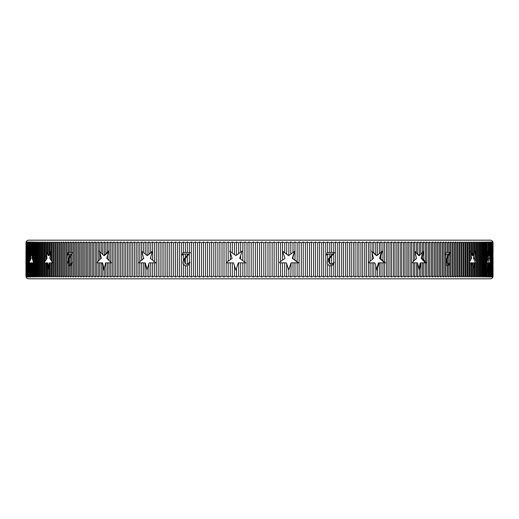 <?xml version="1.0" encoding="UTF-8"?>
<svg xmlns="http://www.w3.org/2000/svg" width="519" height="519" viewBox="0 0 519 519"><rect width="100%" height="100%" fill="white"/><g stroke="black" fill="none" stroke-linecap="round" stroke-linejoin="round"><path stroke-width="0.78" d="M482.099 240.187L36.901 240.187M25.95 253.752L26.099 241.977A2.692 2.692 0 0 1 28.636 240.187L490.364 240.187A2.692 2.692 0 0 1 492.901 241.977L493.05 242.847L492.862 241.977L492.979 242.847L492.752 241.977L492.829 242.847L492.563 241.977L492.602 242.847L492.297 241.977L492.304 242.847L491.96 241.977L491.928 242.847L491.551 241.977L491.48 242.847L491.058 241.977L490.955 242.847L490.5 241.977L490.358 242.847L489.865 241.977L489.683 242.847L489.151 241.977L488.937 242.847L488.366 241.977L488.12 242.847L487.51 241.977L487.224 242.847L486.575 241.977L486.575 277.023L487.224 276.153L487.51 277.023L488.12 276.153L488.366 277.023L488.937 276.153L489.151 277.023L489.683 276.153L489.865 277.023L490.358 276.153L490.5 277.023L490.955 276.153L491.058 277.023L491.48 276.153L491.551 277.023L491.928 276.153L491.96 277.023L492.304 276.153L492.297 277.023L492.602 276.153L492.563 277.023L492.829 276.153L492.752 277.023L492.979 276.153L492.862 277.023L493.05 276.153L492.901 277.023A2.692 2.692 0 0 1 490.364 278.813L28.636 278.813A2.692 2.692 0 0 1 26.099 277.023L25.95 265.825M25.95 252.526L26.021 276.329L26.437 277.023L26.411 276.153L26.703 277.023L26.709 276.153L27.04 277.023L27.085 276.153L27.449 277.023L27.539 276.153L27.942 277.023L27.942 241.977L27.539 242.847L27.449 241.977L27.085 242.847L27.04 241.977L26.411 242.847L26.437 241.977L26.184 242.847L26.248 241.977L26.028 242.847L26.099 277.023M26.248 277.023L26.248 241.977M26.437 277.023L26.437 241.977M26.703 277.023L26.703 241.977M27.04 277.023L27.04 241.977M27.449 277.023L27.449 241.977M485.57 241.977L485.57 277.023L486.251 276.153L486.575 277.023L486.575 241.977L486.251 242.847L485.57 241.977L485.213 242.847L484.493 241.977L484.097 242.847L483.338 241.977L482.91 242.847L482.119 241.977L481.651 242.847L480.821 241.977L480.322 242.847L479.459 241.977L478.92 242.847L478.018 241.977L477.454 242.847L476.513 241.977L475.91 242.847L474.937 241.977L474.295 242.847L473.289 241.977L472.614 242.847L471.57 241.977L470.869 242.847L469.786 241.977L469.046 242.847L467.937 241.977L467.165 242.847L466.017 241.977L465.212 242.847L464.031 241.977L463.195 242.847L461.981 241.977L461.112 242.847L459.866 241.977L458.958 242.847L457.68 241.977L456.746 242.847L455.435 241.977L454.469 242.847L453.126 241.977L452.127 242.847L450.758 241.977L449.726 242.847L448.325 241.977L447.268 242.847L445.834 241.977L444.744 242.847L443.278 241.977L442.156 242.847L440.67 241.977L439.515 242.847L437.997 241.977L436.816 242.847L435.266 241.977L434.059 242.847L432.483 241.977L431.244 242.847L429.641 241.977L428.376 242.847L426.748 241.977L425.45 242.847L423.796 241.977L422.472 242.847L420.792 241.977L419.443 242.847L417.743 241.977L416.368 242.847L414.636 241.977L413.234 242.847L411.483 241.977L410.049 242.847L408.278 241.977L406.825 242.847L405.021 241.977L403.548 242.847L401.725 241.977L400.22 242.847L398.378 241.977L396.853 242.847L394.991 241.977L393.441 242.847L391.56 241.977L389.983 242.847L388.082 241.977L386.486 242.847L384.566 241.977L382.944 242.847L381.004 241.977L379.37 242.847L377.41 241.977L375.75 242.847L373.771 241.977L372.097 242.847L370.099 241.977L368.406 242.847L366.395 241.977L364.675 242.847L362.651 241.977L360.919 242.847L358.876 241.977L357.124 242.847L355.067 241.977L353.296 242.847L351.233 241.977L349.443 242.847L347.367 241.977L345.563 242.847L343.468 241.977L341.651 242.847L339.549 241.977L337.713 242.847L335.598 241.977L333.749 242.847L331.628 241.977L329.76 242.847L327.632 241.977L325.75 242.847L323.609 241.977L321.722 242.847L319.574 241.977L317.667 242.847L315.513 241.977L313.599 242.847L311.439 241.977L309.512 242.847L307.345 241.977L305.406 242.847L303.232 241.977L301.292 242.847L299.113 241.977L297.16 242.847L294.98 241.977L293.014 242.847L290.828 241.977L288.862 242.847L286.676 241.977L284.697 242.847L282.505 241.977L280.526 242.847L278.333 241.977L276.342 242.847L274.155 241.977L272.157 242.847L269.971 241.977L267.973 242.847L265.786 241.977L263.782 242.847L261.595 241.977L259.584 242.847L257.405 241.977L255.393 242.847L253.214 241.977L251.202 242.847L249.029 241.977L247.018 242.847L244.845 241.977L242.834 242.847L240.667 241.977L238.649 242.847L236.495 241.977L234.478 242.847L232.324 241.977L230.313 242.847L228.172 241.977L226.161 242.847L224.02 241.977L222.015 242.847L219.887 241.977L217.883 242.847L215.768 241.977L213.763 242.847L211.655 241.977L209.663 242.847L207.561 241.977L205.569 242.847L203.487 241.977L201.502 242.847L199.426 241.977L197.447 242.847L195.391 241.977L193.418 242.847L191.368 241.977L189.409 242.847L187.372 241.977L185.419 242.847L183.402 241.977L181.455 242.847L179.451 241.977L177.517 242.847L175.532 241.977L173.606 242.847L171.633 241.977L169.719 242.847L167.767 241.977L165.859 242.847L163.933 241.977L162.038 242.847L160.124 241.977L158.243 242.847L156.349 241.977L154.48 242.847L152.605 241.977L150.75 242.847L148.901 241.977L147.059 242.847L145.229 241.977L143.4 242.847L141.59 241.977L139.786 242.847L137.996 241.977L136.205 242.847L134.434 241.977L132.663 242.847L130.918 241.977L129.16 242.847L127.44 241.977L125.702 242.847L124.009 241.977L122.289 242.847L120.622 241.977L118.916 242.847L117.275 241.977L115.594 242.847L113.979 241.977L112.312 242.847L110.722 241.977L109.081 242.847L107.517 241.977L105.902 242.847L104.364 241.977L102.762 242.847L101.257 241.977L99.68 242.847L98.208 241.977L96.651 242.847L95.204 241.977L93.673 242.847L92.252 241.977L90.747 242.847L89.359 241.977L87.873 242.847L86.517 241.977L85.058 242.847L83.734 241.977L82.3 242.847L81.003 241.977L79.595 242.847L78.33 241.977L76.948 242.847L75.722 241.977L74.366 242.847L73.166 241.977L71.836 242.847L70.675 241.977L69.371 242.847L68.242 241.977L66.97 242.847L65.874 241.977L64.628 242.847L63.565 241.977L62.345 242.847L61.32 241.977L60.133 242.847L59.134 241.977L57.979 242.847L57.019 241.977L55.89 242.847L54.969 241.977L53.872 242.847L52.983 241.977L51.913 242.847L51.063 241.977L50.025 242.847L49.214 241.977L48.209 242.847L47.43 241.977L46.457 242.847L45.711 241.977L44.77 242.847L44.063 241.977L43.155 242.847L42.487 241.977L41.611 242.847L40.982 241.977L40.138 242.847L39.541 241.977L38.73 242.847L38.179 241.977L37.4 242.847L36.881 241.977L36.135 242.847L35.662 241.977L34.948 242.847L34.507 241.977L33.832 242.847L33.43 241.977L32.788 242.847L32.425 241.977L31.815 242.847L31.49 241.977L30.919 242.847L30.634 241.977L30.096 242.847L29.849 241.977L29.343 242.847L29.135 241.977L28.668 242.847L28.5 241.977L28.065 242.847L27.942 241.977M29.135 241.977L29.135 277.023L28.668 276.153L28.487 276.841L28.5 241.977M30.634 242.114L30.634 253L29.992 251.118L30.543 258.378L29.849 261.232L29.849 241.977M31.49 241.977L31.276 255.601L30.634 253.077L30.634 241.977M33.43 241.977L33.43 262.108L32.425 259.078L32.425 255.406L32.425 259.072L32.087 258.378L32.619 251.118L32.425 241.977L32.425 252.124L31.49 255.173M487.224 276.153L487.51 262.861L486.991 262.861L486.991 262.29L488.171 258.378L487.536 251.118L488.366 254.096L488.366 241.977M488.995 262.861L488.347 258.378L489.605 258.378L489.865 241.977M490.5 277.023L490.5 241.977M491.058 277.023L491.058 241.977M491.551 277.023L491.551 241.977M491.96 277.023L491.96 241.977M492.297 277.023L492.297 241.977M492.563 277.023L492.563 241.977M492.752 277.023L492.752 241.977M492.979 242.847L492.979 276.309L492.979 242.847M492.901 241.977L492.862 252.526M493.031 265.897L492.901 277.023M489.865 277.023L489.871 262.861L489.248 262.861L488.924 270.12L488.366 263.736L488.366 276.88M489.151 277.023L489.151 263.652M488.366 277.023L488.366 263.393M485.57 277.023L485.213 276.153L484.493 277.023L484.097 276.153L483.338 277.023L482.91 276.153L482.119 277.023L481.651 276.153L480.821 277.023L480.322 276.153L479.459 277.023L478.92 276.153L478.018 277.023L477.454 276.153L476.513 277.023L475.91 276.153L474.937 277.023L474.295 276.153L473.289 277.023L472.614 276.153L471.57 277.023L470.869 276.153L469.786 277.023L469.046 276.153L467.937 277.023L467.165 276.153L466.017 277.023L465.212 276.153L464.031 277.023L463.195 276.153L461.981 277.023L461.112 276.153L459.866 277.023L458.958 276.153L457.68 277.023L456.746 276.153L455.435 277.023L454.469 276.153L453.126 277.023L452.127 276.153L450.758 277.023L449.726 276.153L448.325 277.023L447.268 276.153L445.834 277.023L444.744 276.153L443.278 277.023L442.156 276.153L440.67 277.023L439.515 276.153L437.997 277.023L436.816 276.153L435.266 277.023L434.059 276.153L432.483 277.023L431.244 276.153L429.641 277.023L428.376 276.153L426.748 277.023L425.45 276.153L423.796 277.023L422.472 276.153L420.792 277.023L419.443 276.153L417.743 277.023L416.368 276.153L414.636 277.023L413.234 276.153L411.483 277.023L410.049 276.153L408.278 277.023L406.825 276.153L405.021 277.023L403.548 276.153L401.725 277.023L400.22 276.153L398.378 277.023L396.853 276.153L394.991 277.023L393.441 276.153L391.56 277.023L389.983 276.153L388.082 277.023L386.486 276.153L384.566 277.023L382.944 276.153L381.004 277.023L379.37 276.153L377.41 277.023L375.75 276.153L373.771 277.023L372.097 276.153L370.099 277.023L368.406 276.153L366.395 277.023L364.675 276.153L362.651 277.023L360.919 276.153L358.876 277.023L357.124 276.153L355.067 277.023L353.296 276.153L351.233 277.023L349.443 276.153L347.367 277.023L345.563 276.153L343.468 277.023L341.651 276.153L339.549 277.023L337.713 276.153L335.598 277.023L333.749 276.153L331.628 277.023L329.76 276.153L327.632 277.023L325.75 276.153L323.609 277.023L321.722 276.153L319.574 277.023L317.667 276.153L315.513 277.023L313.599 276.153L311.439 277.023L309.512 276.153L307.345 277.023L305.406 276.153L303.232 277.023L301.292 276.153L299.113 277.023L297.16 276.153L294.98 277.023L293.014 276.153L290.828 277.023L288.862 276.153L286.676 277.023L284.697 276.153L282.505 277.023L280.526 276.153L278.333 277.023L276.342 276.153L274.155 277.023L272.157 276.153L269.971 277.023L267.973 276.153L265.786 277.023L263.782 276.153L261.595 277.023L259.584 276.153L257.405 277.023L255.393 276.153L253.214 277.023L251.202 276.153L249.029 277.023L247.018 276.153L244.845 277.023L242.834 276.153L240.667 277.023L238.649 276.153L236.495 277.023L234.478 276.153L232.324 277.023L230.313 276.153L228.172 277.023L226.161 276.153L224.02 277.023L222.015 276.153L219.887 277.023L217.883 276.153L215.768 277.023L213.763 276.153L211.655 277.023L209.663 276.153L207.561 277.023L205.569 276.153L203.487 277.023L201.502 276.153L199.426 277.023L197.447 276.153L195.391 277.023L193.418 276.153L191.368 277.023L189.409 276.153L187.372 277.023L185.419 276.153L183.402 277.023L181.455 276.153L179.451 277.023L177.517 276.153L175.532 277.023L173.606 276.153L171.633 277.023L169.719 276.153L167.767 277.023L165.859 276.153L163.933 277.023L162.038 276.153L160.124 277.023L158.243 276.153L156.349 277.023L154.48 276.153L152.605 277.023L150.75 276.153L148.901 277.023L147.059 276.153L145.229 277.023L143.4 276.153L141.59 277.023L139.786 276.153L137.996 277.023L136.205 276.153L134.434 277.023L132.663 276.153L130.918 277.023L129.16 276.153L127.44 277.023L125.702 276.153L124.009 277.023L122.289 276.153L120.622 277.023L118.916 276.153L117.275 277.023L115.594 276.153L113.979 277.023L112.312 276.153L110.722 277.023L109.081 276.153L107.517 277.023L105.902 276.153L104.364 277.023L102.762 276.153L101.257 277.023L99.68 276.153L98.208 277.023L96.651 276.153L95.204 277.023L93.673 276.153L92.252 277.023L90.747 276.153L89.359 277.023L87.873 276.153L86.517 277.023L85.058 276.153L83.734 277.023L82.3 276.153L81.003 277.023L79.595 276.153L78.33 277.023L76.948 276.153L75.722 277.023L74.366 276.153L73.166 277.023L71.836 276.153L70.675 277.023L69.371 276.153L68.242 277.023L66.97 276.153L65.874 277.023L64.628 276.153L63.565 277.023L62.345 276.153L61.32 277.023L60.133 276.153L59.134 277.023L57.979 276.153L57.019 277.023L55.89 276.153L54.969 277.023L53.872 276.153L52.983 277.023L51.913 276.153L51.063 277.023L50.025 276.153L49.214 277.023L48.209 276.153L47.43 277.023L46.457 276.153L45.711 277.023L44.77 276.153L44.063 277.023L43.155 276.153L42.487 277.023L41.611 276.153L40.982 277.023L40.138 276.153L39.541 277.023L38.73 276.153L38.179 277.023L37.4 276.153L36.881 277.023L36.135 276.153L35.662 277.023L34.948 276.153L34.507 277.023L33.832 276.153L33.43 277.023L32.788 276.153L32.425 277.023L31.815 276.153L31.49 277.023L31.49 268.135L31.49 276.951M31.49 277.023L30.919 276.153L30.634 277.023L30.634 263.016M30.634 277.023L30.096 276.153L29.843 276.919L29.843 262.861L29.849 276.815M29.849 277.023L29.343 276.153L29.135 277.023M28.5 277.023L28.065 276.153L27.942 277.023M70.675 253.992L70.675 255.179L71.285 253.992L69.371 253.992L69.371 257.236L70.675 255.179M187.372 253.992L187.372 255.179L188.501 253.992L185.419 253.992L185.419 257.236L187.372 255.179M331.628 253.992L331.628 255.179L332.835 253.992L329.76 253.992L329.76 257.236L331.628 255.179M448.325 253.992L448.325 255.179L449.156 253.992L447.268 253.992L447.268 257.236L448.325 255.179M71.687 253.992L71.285 253.992M67.613 255.056L68.242 254.2L69.371 253.992M69.929 257.152L69.416 257.152M69.371 258.41L70.675 255.919L70.675 264.392L69.371 263.918L68.761 261.563L69.371 258.41L69.371 263.918M71.843 264.054L70.312 264.431M70.35 265.858L68.482 262.458L68.982 259.74M68.229 254.206L68.586 252.526M186.645 265.897C184.543 265.767 183.356 264.625 183.084 262.458L183.531 260.467L188.501 253.992M183.252 252.526L182.383 255.056L183.402 254.2L185.419 253.992M185.419 258.41L187.372 255.919L187.372 264.392L185.419 263.918L184.388 261.563L185.419 258.41L185.419 263.918M187.372 255.919L189.409 253.752L189.409 262.737L189.954 262.231L186.879 264.431M329.306 253.992L329.76 253.992M329.76 258.41L331.628 255.919L331.628 264.392L329.76 263.918L328.702 261.563L329.76 258.41L329.76 263.918M334.366 252.526L334.366 252.883C331.388 255.14 329.416 258.034 328.443 261.563L328.702 261.563M328.443 261.563L331.18 264.431M328.566 254.005L326.432 255.056L327.281 252.526L334.625 252.526L333.749 253.752L333.749 262.737L331.628 264.392M333.749 262.737L334.015 262.231C333.736 264.482 332.543 265.702 330.441 265.897M445.347 254.148L447.268 253.992M447.268 258.41L448.325 255.919L448.325 264.392L447.268 263.918L446.587 261.563L447.268 258.41L447.268 263.918M446.262 259.241L445.899 261.563L446.587 261.563M445.899 261.563L447.436 264.431L448.105 264.431M449.019 264.028L447.495 265.851M449.558 252.526L448.857 253.992M492.979 253.992L492.979 252.883M493.044 257.586L493.05 258.41M25.95 257.236L25.95 256.873M25.95 263.996L25.95 258.248L26.015 264.431M489.605 258.378L490.513 262.861L489.683 262.861L489.683 276.153M489.865 260.168L489.871 251.118L488.924 255.601L487.977 255.601M488.347 258.378L488.444 255.601M488.366 254.096L488.924 255.601M474.684 258.378L474.937 255.432L474.937 259.072L474.684 258.378L473.516 258.378L473.957 254.2M474.937 241.977L474.937 252.137L475.605 251.118L474.937 255.432M474.937 252.137L473.14 255.601L470.61 251.118L471.518 258.378L469.241 262.374L469.241 262.861L469.786 262.861L469.786 277.023M470.778 252.266L472.271 255.601L473.14 255.601M420.792 241.977L420.792 254.076L423.738 251.118L422.148 258.378L426.475 262.861L423.796 262.861L423.796 277.023M425.34 262.861L421.207 258.378L422.485 252.487M421.207 258.378L422.148 258.378M420.792 254.076L419.384 255.601L418.658 255.601L414.778 251.397M417.743 241.977L417.743 254.096L414.7 251.118L416.562 258.378L412.495 262.29L412.495 262.861L414.636 262.861L414.636 277.023M417.743 254.096L419.384 255.601M380.258 258.378L381.004 255.432L381.004 259.072L379.551 258.378L381.264 251.942M381.004 241.977L381.004 252.137L382.282 251.118L381.004 255.432M381.004 252.137L376.95 255.601L371.578 251.118L373.596 258.378L368.788 262.374L368.788 262.861L370.099 262.861L370.099 277.023M371.649 251.371L376.424 255.601L376.95 255.601M290.828 241.977L290.828 254.076L294.876 251.118L292.567 258.378L298.659 262.861L294.98 262.861L294.98 277.023M298.341 262.861L292.301 258.378L294.526 251.384M290.828 254.076L288.57 255.601L282.596 251.164M286.676 241.977L286.676 254.096L282.583 251.118L284.97 258.378L279.566 262.29L279.566 262.861L282.505 262.861L282.505 277.023M286.676 254.096L288.772 255.601M239.707 258.378L240.667 255.432L240.667 259.072L239.707 258.378M240.667 241.977L240.667 252.137L242.062 251.118L240.667 255.432M240.667 252.137L235.898 255.601L229.735 251.118L232.09 258.378L226.595 262.374L232.103 258.378L229.742 251.125M242.055 251.144L235.898 255.601M148.901 241.977L148.901 254.076L152.502 251.118L150.354 258.378L155.882 262.861L152.605 262.861L152.605 277.023M148.901 254.076L147.383 255.601L152.327 251.67M145.229 241.977L145.229 254.096L141.648 251.118L143.64 258.378L138.975 262.29L138.975 262.861L141.59 262.861L141.59 277.023M145.229 254.096L146.981 255.601M141.778 251.241L143.64 258.378M106.719 258.378L107.517 255.432L107.517 259.072L106.719 258.378M107.517 241.977L107.517 252.137L108.503 251.118L107.517 255.432M107.517 252.137L103.865 255.601L99.265 251.118L101.056 258.378L96.969 262.374L101.056 258.378M108.263 252.098L104.416 255.601L103.865 255.601M99.564 251.423L101.367 258.378M49.214 241.977L49.214 254.076L50.992 251.118L49.83 258.378L52.691 262.861L51.063 262.861L51.063 277.023M49.214 254.076L48.17 255.601L49.02 255.601L50.596 253.311M47.43 241.977L47.43 254.096L45.724 251.118L46.567 258.378L44.413 262.29L44.413 262.861L45.711 262.861L45.711 277.023M47.43 254.096L48.17 255.601M46.055 251.89L47.106 258.378L46.567 258.378M32.431 254.907L32.152 255.601L31.276 255.601M30.498 252.74L31.036 258.378L30.543 258.378M29.849 261.232L31.036 258.378M32.425 262.861L32.425 277.01L32.425 262.861L32.788 262.861L31.73 262.861L31.276 270.12L30.744 262.861L31.464 262.861L31.627 264.573M29.849 262.861L29.427 262.374M30.096 276.153L30.096 262.861L30.634 262.861L30.634 276.887M32.788 276.153L32.788 262.861L33.43 262.861L33.43 277.023M33.43 262.108L33.43 262.861M47.106 258.378L44.413 262.29M45.711 262.861L47.839 262.861L48.572 267.363M47.261 262.861L47.43 277.023M51.063 262.861L49.279 262.861L48.17 270.12L47.43 263.736M67.386 255.056L67.963 252.526L72.42 252.526L71.836 253.752L71.836 262.737L70.675 264.392M68.242 254.2L68.242 260.272L69.371 257.236M68.755 260.467L68.242 260.272M68.482 262.458L67.846 262.458L68.171 260.467M72.186 262.231L71.836 264.061L70.675 265.773L69.981 265.897L69.371 265.78L68.242 264.281L67.846 262.458M71.836 262.737L71.966 262.231M70.675 255.919L71.836 253.752M110.722 241.977L110.722 262.108L111.449 262.861L105.597 262.861L103.865 270.12L102.081 262.861L102.528 262.861L104.144 269.076M102.081 262.861L96.969 262.861L96.969 262.374M110.722 262.108L107.517 259.072M143.893 258.378L138.975 262.29M141.59 262.861L145.229 262.861L147.175 269.432M144.957 262.861L145.229 277.023M152.605 262.861L149.102 262.861L146.981 270.12L145.229 263.736M182.487 255.056L182.13 255.056L183.019 252.526L190.311 252.526L189.409 253.752M183.402 254.2L183.402 260.272L185.419 257.236M183.084 262.458L183.304 260.467M189.954 262.231L189.409 264.061L187.372 265.773L186.379 265.897L185.419 265.78L183.402 264.281L182.837 262.458M189.409 262.737L187.372 264.392M244.845 241.977L244.845 262.108L245.876 262.861L238.253 262.861L235.898 270.12L233.544 262.861L235.905 270.094M233.544 262.861L226.595 262.861L226.595 262.374M244.845 262.108L240.667 259.072M288.668 269.802L291.094 262.861L290.828 277.023M282.505 262.861L286.404 262.861L286.676 263.736L286.676 277.023M290.828 263.652L288.772 270.12L286.676 263.736M294.98 262.861L291.094 262.861M329.526 253.992L327.632 254.2L326.432 255.056M327.632 254.2L327.632 260.272L329.76 257.236M333.944 262.231L334.281 262.231L333.749 264.061L331.628 265.773L329.76 265.78L327.632 264.281L327.119 262.458L327.632 260.272M331.628 255.919L333.749 253.752M376.684 269.134L378.357 262.861L379.019 262.861L377.41 268.291L377.41 277.023M384.605 262.861L379.551 258.378M377.41 268.291L376.95 270.12L374.919 262.861L370.099 262.861M384.566 241.977L384.566 262.108L385.507 262.861L379.019 262.861M384.566 262.108L381.004 259.072M419.002 268.537L420.234 262.861L421.019 262.861L420.792 277.023M414.636 262.861L417.574 262.861L417.743 277.023M420.792 263.652L419.384 270.12L417.743 263.736M423.796 262.861L421.019 262.861M445.166 255.056L445.659 252.526L450.252 252.526L449.726 253.752L449.726 262.737L448.325 264.392M445.373 255.056L445.834 254.2L447.119 253.992M445.834 254.2L445.834 260.272L447.268 257.236M449.726 262.737L449.726 264.061L448.325 265.773L447.268 265.78L445.834 264.281L445.834 260.272M448.325 255.919L449.726 253.752M449.558 252.883L450.252 252.883M472.679 266.241L473.043 262.861L474.139 262.861L473.289 268.291L473.289 277.023M475.527 262.861L473.516 258.378M473.289 268.291L473.14 270.12L472.212 262.861L469.786 262.861M476.513 241.977L476.513 262.108L477.013 262.861L474.139 262.861M476.513 262.108L474.937 259.072M487.51 262.861L488.366 262.861L488.366 263.736L488.366 262.861L489.248 262.861M493.05 257.236L492.979 259.039M493.011 252.526L493.011 252.883M25.969 265.897L25.95 276.153M25.969 262.231L25.95 264.061M25.95 262.737L25.956 262.231M25.95 242.847L26.099 241.977M488.366 242.12L488.366 253.921M473.289 241.977L473.289 255.173M471.57 241.977L471.57 253M469.786 241.977L469.786 261.232M448.325 241.977L448.325 252.526M445.834 241.977L445.834 252.526M423.796 241.977L423.796 260.168M414.636 241.977L414.636 260.136M377.41 241.977L377.41 255.173M373.771 241.977L373.771 253M370.099 241.977L370.099 261.232M331.628 241.977L331.628 252.526M327.632 241.977L327.632 252.526M294.98 241.977L294.98 260.168M282.505 241.977L282.505 260.136M236.495 241.977L236.495 255.173M232.324 241.977L232.324 253M228.172 241.977L228.172 261.232M187.372 241.977L187.372 252.526M183.402 241.977L183.402 252.526M152.605 241.977L152.605 260.168M141.59 241.977L141.59 260.136M104.364 241.977L104.364 255.173M101.257 241.977L101.257 253M98.208 241.977L98.208 261.232M70.675 241.977L70.675 252.526M68.242 241.977L68.242 252.526M51.063 241.977L51.063 260.168M45.711 241.977L45.711 260.136M31.49 242.049L31.49 255.082M29.849 242.185L29.849 260.973M34.507 241.977L34.507 277.023M35.662 241.977L35.662 277.023M36.881 241.977L36.881 277.023M38.179 241.977L38.179 277.023M39.541 241.977L39.541 277.023M40.982 241.977L40.982 277.023M42.487 241.977L42.487 277.023M44.063 241.977L44.063 277.023M49.214 263.652L49.214 277.023M52.983 241.977L52.983 277.023M54.969 241.977L54.969 277.023M57.019 241.977L57.019 277.023M59.134 241.977L59.134 277.023M61.32 241.977L61.32 277.023M63.565 241.977L63.565 277.023M65.874 241.977L65.874 277.023M68.242 264.281L68.242 277.023M70.675 265.773L70.675 277.023M73.166 241.977L73.166 277.023M75.722 241.977L75.722 277.023M78.33 241.977L78.33 277.023M81.003 241.977L81.003 277.023M83.734 241.977L83.734 277.023M86.517 241.977L86.517 277.023M89.359 241.977L89.359 277.023M92.252 241.977L92.252 277.023M95.204 241.977L95.204 277.023M98.208 262.861L98.208 277.023M101.257 262.861L101.257 277.023M104.364 268.291L104.364 277.023M107.517 262.861L107.517 277.023M110.722 262.861L110.722 277.023M113.979 241.977L113.979 277.023M117.275 241.977L117.275 277.023M120.622 241.977L120.622 277.023M124.009 241.977L124.009 277.023M127.44 241.977L127.44 277.023M130.918 241.977L130.918 277.023M134.434 241.977L134.434 277.023M137.996 241.977L137.996 277.023M148.901 263.652L148.901 277.023M156.349 241.977L156.349 277.023M160.124 241.977L160.124 277.023M163.933 241.977L163.933 277.023M167.767 241.977L167.767 277.023M171.633 241.977L171.633 277.023M175.532 241.977L175.532 277.023M179.451 241.977L179.451 277.023M183.402 264.281L183.402 277.023M187.372 265.773L187.372 277.023M191.368 241.977L191.368 277.023M195.391 241.977L195.391 277.023M199.426 241.977L199.426 277.023M203.487 241.977L203.487 277.023M207.561 241.977L207.561 277.023M211.655 241.977L211.655 277.023M215.768 241.977L215.768 277.023M219.887 241.977L219.887 277.023M224.02 241.977L224.02 277.023M228.172 262.861L228.172 277.023M232.324 262.861L232.324 277.023M236.495 268.291L236.495 277.023M240.667 262.861L240.667 277.023M244.845 262.861L244.845 277.023M249.029 241.977L249.029 277.023M253.214 241.977L253.214 277.023M257.405 241.977L257.405 277.023M261.595 241.977L261.595 277.023M265.786 241.977L265.786 277.023M269.971 241.977L269.971 277.023M274.155 241.977L274.155 277.023M278.333 241.977L278.333 277.023M299.113 241.977L299.113 277.023M303.232 241.977L303.232 277.023M307.345 241.977L307.345 277.023M311.439 241.977L311.439 277.023M315.513 241.977L315.513 277.023M319.574 241.977L319.574 277.023M323.609 241.977L323.609 277.023M327.632 264.281L327.632 277.023M331.628 265.773L331.628 277.023M335.598 241.977L335.598 277.023M339.549 241.977L339.549 277.023M343.468 241.977L343.468 277.023M347.367 241.977L347.367 277.023M351.233 241.977L351.233 277.023M355.067 241.977L355.067 277.023M358.876 241.977L358.876 277.023M362.651 241.977L362.651 277.023M366.395 241.977L366.395 277.023M373.771 262.861L373.771 277.023M381.004 262.861L381.004 277.023M384.566 262.861L384.566 277.023M388.082 241.977L388.082 277.023M391.56 241.977L391.56 277.023M394.991 241.977L394.991 277.023M398.378 241.977L398.378 277.023M401.725 241.977L401.725 277.023M405.021 241.977L405.021 277.023M408.278 241.977L408.278 277.023M411.483 241.977L411.483 277.023M426.748 241.977L426.748 277.023M429.641 241.977L429.641 277.023M432.483 241.977L432.483 277.023M435.266 241.977L435.266 277.023M437.997 241.977L437.997 277.023M440.67 241.977L440.67 277.023M443.278 241.977L443.278 277.023M445.834 264.281L445.834 277.023M448.325 265.773L448.325 277.023M450.758 241.977L450.758 277.023M453.126 241.977L453.126 277.023M455.435 241.977L455.435 277.023M457.68 241.977L457.68 277.023M459.866 241.977L459.866 277.023M461.981 241.977L461.981 277.023M464.031 241.977L464.031 277.023M466.017 241.977L466.017 277.023M467.937 241.977L467.937 277.023M471.57 262.861L471.57 277.023M474.937 262.861L474.937 277.023M476.513 262.861L476.513 277.023M478.018 241.977L478.018 277.023M479.459 241.977L479.459 277.023M480.821 241.977L480.821 277.023M482.119 241.977L482.119 277.023M483.338 241.977L483.338 277.023M484.493 241.977L484.493 277.023M489.151 264.826L489.151 276.802M489.683 256.983L489.683 258.702M488.12 257.534L488.12 258.572M470.869 252.902L470.869 259.669M422.472 256.983L422.472 258.702M416.368 257.534L416.368 258.572M372.097 252.902L372.097 259.669M293.014 256.983L293.014 258.702M284.697 257.534L284.697 258.572M230.313 252.902L230.313 259.669M150.75 256.983L150.75 258.702M143.4 257.534L143.4 258.572M99.68 252.902L99.68 259.669M50.025 256.983L50.025 258.702M46.457 257.534L46.457 258.572M30.096 252.902L30.096 259.669M493.05 257.359L493.05 257.846M493.05 242.847L493.05 252.526M490.358 242.847L490.358 261.745M489.683 242.847L489.683 252.5M488.937 242.847L488.937 255.543M488.12 242.847L488.12 252.636M487.224 242.847L487.224 261.602M475.91 242.847L475.91 260.648M474.295 242.847L474.295 253.603M472.614 242.847L472.614 254.57M470.869 242.847L470.869 251.54M449.726 242.847L449.726 252.526M447.268 242.847L447.268 252.526M425.45 242.847L425.45 261.745M422.472 242.847L422.472 252.5M419.443 242.847L419.443 255.543M416.368 242.847L416.368 252.636M413.234 242.847L413.234 261.602M382.944 242.847L382.944 260.648M379.37 242.847L379.37 253.603M375.75 242.847L375.75 254.57M372.097 242.847L372.097 251.54M333.749 242.847L333.749 252.526M329.76 242.847L329.76 252.526M297.16 242.847L297.16 261.745M293.014 242.847L293.014 252.5M288.862 242.847L288.862 255.543M284.697 242.847L284.697 252.636M280.526 242.847L280.526 261.602M242.834 242.847L242.834 260.648M238.649 242.847L238.649 253.603M234.478 242.847L234.478 254.57M230.313 242.847L230.313 251.54M189.409 242.847L189.409 252.526M185.419 242.847L185.419 252.526M154.48 242.847L154.48 261.745M150.75 242.847L150.75 252.5M147.059 242.847L147.059 255.543M143.4 242.847L143.4 252.636M139.786 242.847L139.786 261.602M109.081 242.847L109.081 260.648M105.902 242.847L105.902 253.603M102.762 242.847L102.762 254.57M99.68 242.847L99.68 251.54M71.836 242.847L71.836 252.526M69.371 242.847L69.371 252.526M51.913 242.847L51.913 261.745M50.025 242.847L50.025 252.5M48.209 242.847L48.209 255.543M46.457 242.847L46.457 252.636M44.77 242.847L44.77 261.602M32.788 242.847L32.788 260.648M31.815 242.847L31.815 253.603M30.919 242.847L30.919 254.57M30.096 242.847L30.096 251.54M28.065 242.847L28.065 276.153M28.668 242.847L28.668 276.153M29.343 242.847L29.343 276.153M30.919 265.741L30.919 276.153M31.815 262.861L31.815 276.153M33.832 242.847L33.832 276.153M34.948 242.847L34.948 276.153M36.135 242.847L36.135 276.153M37.4 242.847L37.4 276.153M38.73 242.847L38.73 276.153M40.138 242.847L40.138 276.153M41.611 242.847L41.611 276.153M43.155 242.847L43.155 276.153M44.77 262.861L44.77 276.153M46.457 262.861L46.457 276.153M48.209 269.848L48.209 276.153M50.025 262.861L50.025 276.153M51.913 262.861L51.913 276.153M53.872 242.847L53.872 276.153M55.89 242.847L55.89 276.153M57.979 242.847L57.979 276.153M60.133 242.847L60.133 276.153M62.345 242.847L62.345 276.153M64.628 242.847L64.628 276.153M66.97 242.847L66.97 276.153M69.371 265.78L69.371 276.153M71.836 264.061L71.836 276.153M74.366 242.847L74.366 276.153M76.948 242.847L76.948 276.153M79.595 242.847L79.595 276.153M82.3 242.847L82.3 276.153M85.058 242.847L85.058 276.153M87.873 242.847L87.873 276.153M90.747 242.847L90.747 276.153M93.673 242.847L93.673 276.153M96.651 242.847L96.651 276.153M99.68 262.861L99.68 276.153M102.762 265.741L102.762 276.153M105.902 262.861L105.902 276.153M109.081 262.861L109.081 276.153M112.312 242.847L112.312 276.153M115.594 242.847L115.594 276.153M118.916 242.847L118.916 276.153M122.289 242.847L122.289 276.153M125.702 242.847L125.702 276.153M129.16 242.847L129.16 276.153M132.663 242.847L132.663 276.153M136.205 242.847L136.205 276.153M139.786 262.861L139.786 276.153M143.4 262.861L143.4 276.153M147.059 269.848L147.059 276.153M150.75 262.861L150.75 276.153M154.48 262.861L154.48 276.153M158.243 242.847L158.243 276.153M162.038 242.847L162.038 276.153M165.859 242.847L165.859 276.153M169.719 242.847L169.719 276.153M173.606 242.847L173.606 276.153M177.517 242.847L177.517 276.153M181.455 242.847L181.455 276.153M185.419 265.78L185.419 276.153M189.409 264.061L189.409 276.153M193.418 242.847L193.418 276.153M197.447 242.847L197.447 276.153M201.502 242.847L201.502 276.153M205.569 242.847L205.569 276.153M209.663 242.847L209.663 276.153M213.763 242.847L213.763 276.153M217.883 242.847L217.883 276.153M222.015 242.847L222.015 276.153M226.161 242.847L226.161 276.153M230.313 262.861L230.313 276.153M234.478 265.741L234.478 276.153M238.649 262.861L238.649 276.153M242.834 262.861L242.834 276.153M247.018 242.847L247.018 276.153M251.202 242.847L251.202 276.153M255.393 242.847L255.393 276.153M259.584 242.847L259.584 276.153M263.782 242.847L263.782 276.153M267.973 242.847L267.973 276.153M272.157 242.847L272.157 276.153M276.342 242.847L276.342 276.153M280.526 262.861L280.526 276.153M284.697 262.861L284.697 276.153M288.862 269.848L288.862 276.153M293.014 262.861L293.014 276.153M297.16 262.861L297.16 276.153M301.292 242.847L301.292 276.153M305.406 242.847L305.406 276.153M309.512 242.847L309.512 276.153M313.599 242.847L313.599 276.153M317.667 242.847L317.667 276.153M321.722 242.847L321.722 276.153M325.75 242.847L325.75 276.153M329.76 265.78L329.76 276.153M333.749 264.061L333.749 276.153M337.713 242.847L337.713 276.153M341.651 242.847L341.651 276.153M345.563 242.847L345.563 276.153M349.443 242.847L349.443 276.153M353.296 242.847L353.296 276.153M357.124 242.847L357.124 276.153M360.919 242.847L360.919 276.153M364.675 242.847L364.675 276.153M368.406 242.847L368.406 276.153M372.097 262.861L372.097 276.153M375.75 265.741L375.75 276.153M379.37 262.861L379.37 276.153M382.944 262.861L382.944 276.153M386.486 242.847L386.486 276.153M389.983 242.847L389.983 276.153M393.441 242.847L393.441 276.153M396.853 242.847L396.853 276.153M400.22 242.847L400.22 276.153M403.548 242.847L403.548 276.153M406.825 242.847L406.825 276.153M410.049 242.847L410.049 276.153M413.234 262.861L413.234 276.153M416.368 262.861L416.368 276.153M419.443 269.848L419.443 276.153M422.472 262.861L422.472 276.153M425.45 262.861L425.45 276.153M428.376 242.847L428.376 276.153M431.244 242.847L431.244 276.153M434.059 242.847L434.059 276.153M436.816 242.847L436.816 276.153M439.515 242.847L439.515 276.153M442.156 242.847L442.156 276.153M444.744 242.847L444.744 276.153M447.268 265.78L447.268 276.153M449.726 264.061L449.726 276.153M452.127 242.847L452.127 276.153M454.469 242.847L454.469 276.153M456.746 242.847L456.746 276.153M458.958 242.847L458.958 276.153M461.112 242.847L461.112 276.153M463.195 242.847L463.195 276.153M465.212 242.847L465.212 276.153M467.165 242.847L467.165 276.153M469.046 242.847L469.046 276.153M470.869 262.861L470.869 276.153M472.614 265.741L472.614 276.153M474.295 262.861L474.295 276.153M475.91 262.861L475.91 276.153M477.454 242.847L477.454 276.153M478.92 242.847L478.92 276.153M480.322 242.847L480.322 276.153M481.651 242.847L481.651 276.153M482.91 242.847L482.91 276.153M484.097 242.847L484.097 276.153M485.213 242.847L485.213 276.153M486.251 242.847L486.251 276.153M488.12 262.861L488.12 276.153M488.937 269.848L488.937 276.153M490.358 262.861L490.358 276.153M493.05 265.78L493.05 276.153M493.05 258.248L493.05 263.996M493.05 257.904L493.05 257.327M26.158 276.432L26.158 242.568M26.365 276.53L26.365 242.47M26.651 276.608L26.651 242.392M27.001 276.679L27.001 242.321M27.423 276.737L27.423 242.263M491.084 276.776L491.084 242.224M491.577 276.718L491.577 242.282M492.006 276.653L492.006 242.347M492.356 276.582L492.356 242.418M492.635 276.504L492.635 242.496M492.842 276.413L492.842 242.587"/></g></svg>

